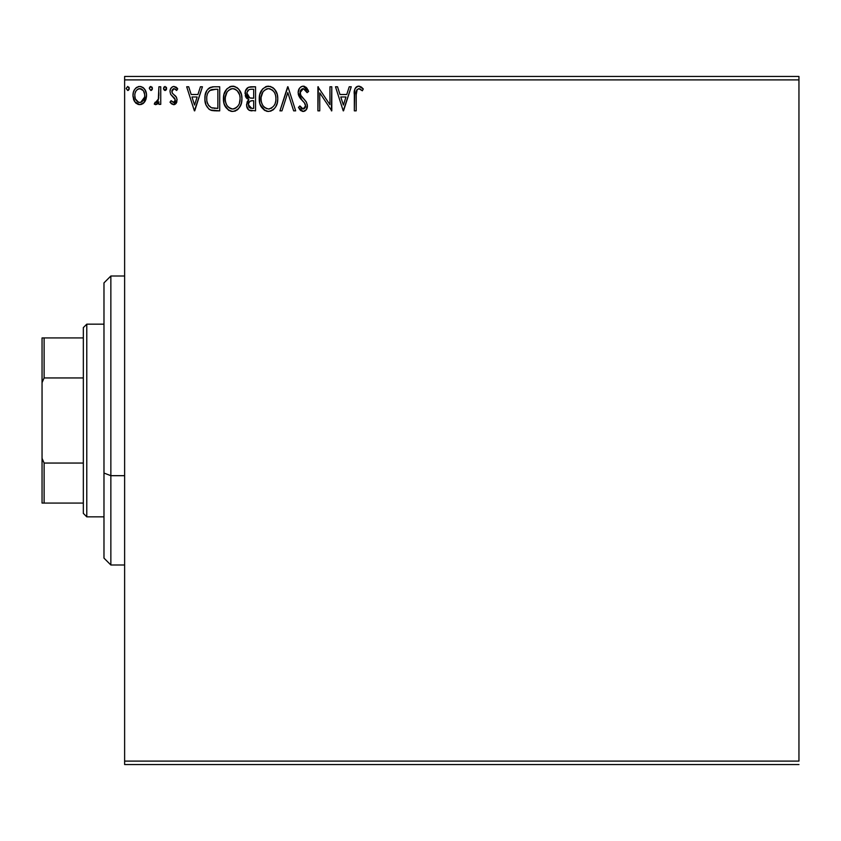 <?xml version="1.0" encoding="UTF-8"?>
<svg xmlns="http://www.w3.org/2000/svg" width="841" height="841" viewBox="0 0 841 841"><rect width="100%" height="100%" fill="white"/><g stroke="black" fill="none" stroke-linecap="round" stroke-linejoin="round"><path stroke-width="1.26" d="M124.626 79.895L798.95 79.895L798.95 761.105L124.626 761.105L124.626 79.895L124.626 764.543L798.95 764.543L124.626 764.543L124.626 761.105L798.95 761.105L798.95 79.895L124.626 79.895L124.626 76.457L124.626 79.895M144.747 101.772L146.124 98.786L146.45 93.961L144.883 89.556L142.728 87.306L139.743 86.465L136.757 87.306L134.613 89.556L133.351 92.426L132.983 96.358L133.95 100.342L135.706 102.949L138.26 104.484L141.235 104.484L143.79 102.938L146.544 95.527C146.586 90.534 144.326 87.506 139.743 86.465C135.17 87.517 132.91 90.534 132.962 95.527L134.76 101.782L139.743 104.683L144.295 102.381M158.896 86.781L160.747 86.781L158.896 86.781L158.308 99.932L156.952 102.15L155.143 102.213L154.26 104.084L156.773 104.4L158.896 101.782L158.896 104.379L160.747 104.379L160.747 86.781L160.747 104.379L160.747 86.781L158.896 86.781L158.602 98.733L154.26 104.084L155.669 104.683L158.896 101.782L158.896 104.379L160.747 104.379L158.896 104.379M173.582 104.683L176.274 103.149L177.073 99.364L176.074 96.652L172.3 93.141L171.995 90.471L174.119 88.631L176.663 90.481L177.724 88.852L176.126 87.159L173.919 86.465L172.216 86.928L170.523 88.946L170.008 91.553L170.618 94.276L175.233 99.732L173.877 102.465L171.091 100.668L170.008 102.181L171.522 103.853L173.582 104.683L177.115 100.068L176.515 97.356L172.3 93.141L171.858 91.459L174.119 88.631L176.663 90.481L177.724 88.852L173.919 86.465C171.291 87.022 169.987 88.726 170.008 91.553L170.618 94.276L174.812 98.555L175.254 100.153L173.467 102.518L171.091 100.668L170.008 102.181L173.582 104.683M213.593 86.781L209.441 87.8L206.928 90.386L205.141 95.348L204.962 100.184L206.045 105.062L208.925 109.109L211.722 110.465L216.074 110.854L219.722 110.854L219.722 86.781L214.119 86.781C207.695 87.653 204.626 91.564 204.899 98.513C204.615 103.454 206.434 107.28 210.345 109.992L219.722 110.854L219.722 86.781L219.722 110.854L216.074 110.854M250.723 86.781L255.538 86.781L248.316 87.306L245.362 91.154L245.593 96.568L248.841 99.764L247.107 102.055L246.655 106.05L248.789 110.055L255.538 110.854L255.538 86.781L255.538 110.854L255.538 86.781L250.723 86.781C246.96 87.359 245.057 89.64 245.036 93.614L248.841 99.764L246.581 104.894C246.613 108.689 248.463 110.676 252.132 110.854L251.617 110.854M281.945 110.854L279.927 110.854L287.643 86.781L279.927 110.854L281.945 110.854L287.801 92.594L293.656 110.854L295.675 110.854L287.958 86.781L295.675 110.854L287.958 86.781L279.927 110.854L281.945 110.854L287.801 92.594L293.656 110.854L295.675 110.854L293.656 110.854M329.945 86.781L329.945 104.694L317.909 86.781L317.909 110.854L319.759 110.854L319.759 92.899L331.796 110.854L331.796 86.781L329.945 86.781L331.796 86.781L329.945 86.781L329.945 104.694L317.909 86.781L317.909 110.854L319.759 110.854L319.759 92.899L331.796 110.854L331.796 86.781L331.407 110.854M356.668 90.229L356.195 94.833L357.152 89.44L359.391 88.726L362.355 90.786L363.291 88.936L361.315 87.033L358.739 86.16L356.258 87.033L354.818 89.262L354.334 110.854L356.195 110.854L356.195 94.833C355.627 91.89 356.489 89.819 358.76 88.631L362.355 90.786L363.291 88.936L358.739 86.16C355.06 87.411 353.598 90.229 354.334 94.591L354.334 110.854L356.195 110.854L356.216 92.973M349.236 86.781L351.254 86.781L343.527 110.854L351.254 86.781L349.236 86.781L346.755 94.497L339.995 94.497L337.525 86.781L335.506 86.781L343.223 110.854L351.254 86.781L349.236 86.781L346.755 94.497L339.995 94.497L337.525 86.781L335.506 86.781L343.223 110.854L335.506 86.781L337.525 86.781M303.233 86.16L301.057 86.77L299.438 88.358L298.145 92.678L299.333 96.957L304.431 102.844L305.483 105.114L304.957 108.016L303.664 108.952L301.53 108.352L299.901 105.924L298.45 107.396L300.237 110.118L303.107 111.475L306.376 109.593L307.354 104.904L306.071 101.603L300.605 95.075L300.269 91.059L301.351 89.419L303.359 88.631L305.756 90.092L307.133 92.647L308.636 91.417L305.998 87.201L303.233 86.16C299.869 86.896 298.177 89.062 298.145 92.678L302.15 100.447L304.431 102.844L305.556 105.955L303.128 109.004L299.901 105.924L298.45 107.396L303.107 111.475C306.008 110.854 307.438 108.983 307.407 105.861L306.46 102.192L300.605 95.075L299.995 92.71L303.359 88.631L307.133 92.647L308.636 91.417L303.233 86.16M277.761 98.712L277.246 94.434L274.492 89.093L270.613 86.465L266.334 86.465L262.749 88.831L259.743 94.528L259.753 103.159L261.467 107.154L264.473 110.287L267.533 111.401L270.749 111.138L273.661 109.404L275.606 107.007L277.246 103.012L277.761 98.712C277.898 105.577 274.849 109.835 268.615 111.475C274.849 109.835 277.898 105.577 277.761 98.712C277.856 91.858 274.755 87.674 268.479 86.16C262.203 87.727 259.123 91.953 259.238 98.828C259.123 105.777 262.245 109.992 268.615 111.475M241.945 98.712L241.43 94.434L238.676 89.093L234.797 86.465L230.518 86.465L226.933 88.831L223.927 94.528L223.937 103.159L225.651 107.154L228.657 110.287L231.717 111.401L234.933 111.138L237.845 109.404L239.79 107.007L241.43 103.012L241.945 98.712C242.04 91.858 238.939 87.674 232.663 86.16C226.387 87.727 223.307 91.953 223.422 98.828C223.307 105.777 226.429 109.992 232.799 111.475C239.033 109.835 242.082 105.577 241.945 98.712L241.914 97.63M200.41 86.781L202.429 86.781L194.713 110.854L202.429 86.781L200.41 86.781L197.94 94.497L191.17 94.497L188.699 86.781L186.681 86.781L194.397 110.854L202.429 86.781L200.41 86.781L197.94 94.497L191.17 94.497L188.699 86.781L186.681 86.781L194.397 110.854L186.681 86.781L188.699 86.781M166.613 88.473L165.067 86.465L163.911 87.149L163.543 88.82L164.405 90.292L165.414 90.429L166.613 88.473L165.067 86.465L163.522 88.473L165.067 90.481L166.518 87.779M152.41 88.473L150.865 86.465L149.32 88.473L150.865 90.481L152.41 88.473L150.865 86.465L149.32 88.473L150.865 90.481L152.41 88.473M129.251 88.473L127.706 86.465L126.161 88.473L127.706 90.481L129.251 88.473L127.706 86.465L126.161 88.473L127.706 90.481L129.251 88.473M798.95 76.457L124.626 76.457L798.95 76.457L798.95 79.895L798.95 76.457M356.195 110.854L354.334 110.854M354.334 94.591L354.366 92.962M355.123 88.505L354.797 89.304M355.554 87.779L356.237 87.043M356.826 86.634L357.393 86.371M358.066 86.203L358.75 86.16M359.443 86.224L361.609 87.254M363.291 88.936L362.355 90.786L358.76 88.631M356.279 92.047L356.721 90.113M359.98 88.978L360.61 89.377M361.21 89.819L361.788 90.292M343.38 105.051L340.784 96.967L345.966 96.967L343.38 105.051L340.784 96.967L345.966 96.967L343.38 105.051M319.759 110.854L317.909 110.854L318.319 86.781M303.738 86.192L304.484 86.35M306.702 87.906L307.228 88.61M308.636 91.417L307.133 92.647M307.133 92.626L306.534 91.333M302.634 88.715L301.362 89.409M300.531 90.481L300.279 91.038M300.058 91.89L300.91 95.611M300.037 93.33L300.153 93.898M301.257 96.126L301.677 96.683M301.993 97.083L302.592 97.777M302.003 97.093L303.675 98.912M306.071 101.593L305.64 101.046M307.354 106.839L307.165 107.785M307.154 107.837L306.376 109.603M305.777 110.329L305.209 110.802M304.652 111.128L303.717 111.422M302.297 111.38L299.428 109.078M300.868 110.697L299.722 109.488M298.45 107.396L299.901 105.924L300.679 107.27M301.057 107.806L299.901 105.924M301.236 108.037L301.803 108.573M302.003 108.699L303.128 109.004M304.957 108.016L305.367 107.196M305.42 107.028L305.556 105.955M305.262 104.295L304.326 102.707M304.305 102.686L303.307 101.614M301.351 99.606L299.953 97.903M298.828 95.948L298.219 93.793M298.439 94.812L298.24 93.887M298.145 92.678L298.166 92.1M298.944 89.178L299.417 88.389M301.067 86.76L302.623 86.203M308.248 90.492L307.806 89.588M300.636 98.786L301.372 99.637M304.431 102.844L304.905 103.548M267.533 111.411L266.481 111.191M265.083 110.634L260.205 104.631M260.174 104.526L259.743 103.149M259.427 101.509L259.27 99.921M259.364 96.662L259.27 97.745M259.364 96.631L259.47 95.885M261.467 90.523L262.749 88.831M265.535 86.77L267.354 86.234M272.558 87.369L275.522 90.481M272.589 87.39L274.471 89.072L276.983 93.53M277.509 95.611L277.635 96.526M272.684 110.171L273.661 109.404M275.606 107.007L276.279 105.756M260.174 93.151L259.743 94.528M260.247 104.726L261.467 107.154M267.491 88.715L268.1 88.641M275.249 103.075L275.659 101.498M269.551 108.909L268.531 109.004C263.485 107.732 261.004 104.347 261.088 98.828L261.194 100.573L261.088 98.828C260.973 93.277 263.454 89.871 268.531 88.631C273.546 89.882 276.006 93.246 275.911 98.723L275.816 96.988L275.911 98.723C276.027 104.242 273.567 107.669 268.531 109.004L268.973 108.994M262.297 104.484L263.159 105.934M261.488 102.224L261.194 100.573M262.36 104.62L261.498 102.287M263.601 106.481L264.568 107.448L263.601 106.481M265.998 89.209L266.807 88.883M261.194 97.083L262.834 92.142L264.631 90.082M263.338 91.417L262.192 93.351M274.849 93.425L275.364 94.76M271.801 89.63L273.094 90.744M269.404 88.683L270.245 88.883M275.89 99.595L275.816 100.468M250.965 110.791L249.356 110.381M247.927 109.246L247.328 108.289M246.897 107.196L246.655 106.061M246.613 104.168L246.581 104.894M247.107 102.034L247.37 101.488M245.593 96.568L247.191 98.796M246.434 98.029L245.961 97.325M245.95 97.314L245.604 96.578M245.257 95.527L245.404 96.053M247.475 87.853L246.928 88.358M248.295 100.247L247.811 100.794M251.543 110.844L252.132 110.854M247.265 95.58L246.886 93.614C247.065 90.66 248.621 89.199 251.564 89.251L253.677 89.251L253.677 98.197L249.798 97.913L252.742 98.197L249.798 97.913L246.918 93.088L246.981 94.665M249.241 107.459L248.473 105.546L248.778 102.917L250.219 101.13L252.742 100.668L251.301 100.773M248.61 103.443L248.431 104.852C248.526 102.045 249.966 100.647 252.742 100.668L253.677 100.668L253.677 108.384L251.764 108.384L248.431 104.852L249.178 107.385M250.723 108.289L250.019 108.058M249.146 97.651L247.643 96.294M246.991 92.563L248.768 89.777M248.148 90.26L247.569 91.017M247.296 91.574L247.033 92.352M248.6 106.229L248.473 105.546M248.778 102.917L249.535 101.656M252.742 100.668L253.677 100.668L253.677 108.384L251.764 108.384M241.819 100.899L241.672 101.929M241.43 103.012L241.167 103.948M240.873 104.789L238.508 108.741M237.845 109.414L236.878 110.171M235.722 110.833L234.933 111.138M231.717 111.411L230.655 111.191M229.267 110.634L228.689 110.297M228.636 110.266L224.389 104.631M224.368 104.557L223.927 103.149M223.611 101.509L223.454 99.921M223.548 96.631L223.653 95.885M225.651 90.523L226.933 88.841M229.719 86.77L231.548 86.234M233.209 86.181L233.735 86.234M236.742 87.359L238.676 89.093M236.773 87.39L238.655 89.072M240.736 92.415L241.167 93.53M241.693 95.611L241.819 96.526M236.868 110.171L237.845 109.404M224.358 93.151L223.927 94.528M224.431 104.726L225.651 107.154M231.674 88.715L232.284 88.641M235.207 89.178L237.278 90.754L239.548 94.76M239.433 103.075L240.095 98.723C240.211 104.242 237.751 107.669 232.715 109.004L231.853 108.941L232.715 109.004C227.669 107.732 225.188 104.347 225.272 98.828C225.157 93.277 227.638 89.871 232.715 88.631C237.73 89.882 240.19 93.246 240.095 98.723L239.843 101.498M237.793 106.218L235.995 107.932L233.157 108.994M226.481 104.484L227.343 105.934M225.272 98.828L225.377 97.083L225.272 98.828M225.672 102.224L225.377 100.573M226.544 104.62L225.682 102.287M227.785 106.481L228.752 107.448L227.785 106.481M231.853 108.941L229.866 108.237M231.002 108.741L231.59 108.888M230.182 89.209L230.991 88.883M225.377 97.083L227.017 92.142L228.815 90.082M227.522 91.417L226.376 93.351M240.095 98.723L240 96.988L240.095 98.723M239.033 93.425L238.329 92.132M237.278 90.754L235.249 89.199M233.588 88.683L234.429 88.883M233.735 108.909L234.45 108.72M234.891 108.552L237.393 106.702M214.613 110.823L211.816 110.486M211.701 110.455L211.059 110.276M209.577 109.572L208.925 109.109M204.899 98.513L204.92 97.451M204.931 97.419L205.004 96.41M205.141 95.348L205.351 94.308M208.063 88.915L210.891 87.191M212.016 86.938L213.046 86.812M208.326 105.051L211.322 107.711C208.032 105.64 206.508 102.57 206.749 98.523L206.802 99.879L206.749 98.523C206.518 94.749 207.906 91.869 210.923 89.861L209.829 90.502L215.874 89.251L212.121 89.514L217.861 89.251L217.861 108.384L211.322 107.711L208.705 105.609L207.212 102.36L207.706 103.832M208.2 92.363L209.829 90.502M208.515 91.879L209.157 91.101M212.615 108.09L211.953 107.932M215.307 108.363L213.95 108.279M206.939 95.99L207.138 94.991M194.555 105.051L191.969 96.967L197.141 96.967L194.555 105.051L191.969 96.967L197.141 96.967L194.555 105.051M170.008 102.181L171.091 100.668L171.553 101.309L171.091 100.668M173.467 102.518L175.065 101.225M175.159 100.92L175.233 99.743M175.002 98.933L174.434 98.029M173.961 97.545L172.962 96.747M170.534 88.936L170.954 88.179M172.226 86.928L173.456 86.497M176.116 87.149L176.957 87.842M177.724 88.852L176.663 90.481L175.611 89.23M174.119 88.631L173.162 88.894M172.437 89.588L171.995 90.471M171.974 90.565L172.1 92.752M173.719 94.539L174.276 94.949M174.917 95.464L175.737 96.242M176.915 101.677L176.715 102.297M175.138 104.263L176.326 103.065M176.274 103.149L175.832 103.706M174.644 104.505L174.013 104.662M166.518 89.209L166.234 89.798M165.656 90.344L165.067 90.481M164.71 90.429L163.617 89.167M166.234 87.159L166.497 87.695M157.656 103.716L157.067 104.221M155.669 104.683L154.26 104.084L155.143 102.213L156.489 102.423M155.143 102.213L155.974 102.518L155.143 102.213M158.097 100.51L158.854 95.517M158.886 93.908L158.896 92.689M158.886 94.203L158.854 95.716M158.781 97.23L158.602 98.733M152.326 89.167L152.032 89.798M151.454 90.344L150.865 90.481M149.32 88.473L150.865 86.465M151.958 87.065L152.295 87.695M150.203 86.655L149.414 87.779M143.79 102.949L142.644 103.874M143.79 102.938L142.613 103.895M134.76 101.782L134.318 101.078M133.982 100.426L133.414 98.944M132.983 94.739L133.057 93.961M133.057 93.95L133.162 93.225M133.351 92.415L133.593 91.637M133.929 90.807L134.613 89.545M135.538 88.337L136.337 87.611M138.197 86.665L138.923 86.518M140.142 86.486L141.288 86.665M143.222 87.643L145.472 90.597M146.45 97.146L146.513 96.347M146.113 98.807L145.178 101.067M144.147 88.536L142.728 87.306M135.706 102.949L136.263 103.454M135.306 98.628L134.812 95.517C134.728 91.785 136.368 89.493 139.753 88.631C143.128 89.493 144.778 91.785 144.694 95.517C144.768 99.249 143.128 101.593 139.753 102.518L139.753 102.518C136.379 101.582 134.728 99.249 134.812 95.517L134.875 96.683M138.124 88.988L140.91 88.799L139.753 88.631L143.212 90.523M143.538 91.028L144.62 94.339M144.62 96.704L143.517 100.037L141.961 101.793L139.753 102.518L140.91 102.339M138.576 102.329L135.443 98.986M139.154 102.476L137.535 101.793M139.753 88.631L138.586 88.81M137.546 89.314L135.969 91.017L137.546 89.314M142.423 89.672L141.656 89.125M140.71 102.402L144.568 97.136M129.157 89.209L128.379 90.292M128.295 90.344L127.706 90.481M128.862 87.159L129.136 87.695M273.094 90.754L274.145 92.132M275.512 95.296L275.816 96.999M274.608 104.641L274.177 105.398M271.811 107.932L271.054 108.384M266.818 108.741L264.568 107.448M252.006 98.187L251.259 98.155M250.891 98.124L250.155 98.008M247.622 96.263L247.296 95.643M246.886 93.614L246.918 93.088M251.564 89.251L253.677 89.251L253.677 98.197L252.742 98.197M239.696 95.296L240 96.999M238.791 104.641L238.36 105.398M229.446 107.974L228.752 107.448M215.874 89.251L217.861 89.251L217.861 108.384L216.652 108.384M207.212 102.36L206.96 101.225M211.207 89.745L212.121 89.514M134.812 95.517L134.875 94.339M135.086 93.193L135.969 91.017M140.91 88.799L141.961 89.314M144.421 97.861L143.517 100.037M110.854 475.68L110.854 276.006L110.854 475.68L124.626 475.68L110.854 475.68L110.854 564.994L110.854 475.68L103.979 473.052L110.854 475.68M103.979 282.881L103.979 473.052L103.979 282.881L110.854 276.006L124.626 276.006M103.979 558.119L103.979 473.052L103.979 558.119L110.854 564.994L124.626 564.994M83.333 463.055L83.333 513.388L86.781 516.837L86.781 324.163L83.333 327.612L83.333 463.055L83.333 327.612L86.781 324.163L86.781 516.837L103.979 516.837L86.781 516.837L83.333 513.388L83.333 463.055L44.11 463.055L42.05 458.334L42.05 382.666L44.11 377.945L83.333 377.945L44.11 377.945L44.11 337.924L42.05 337.924L42.05 382.666L42.05 337.924L44.11 337.924L44.11 377.945L42.05 382.666L42.05 503.076L83.333 503.076L44.11 503.076L44.11 463.055L44.11 503.076L42.05 503.076L42.05 458.334L44.11 463.055L83.333 463.055M103.979 324.163L86.781 324.163L103.979 324.163M83.333 337.924L44.11 337.924L83.333 337.924"/></g></svg>
